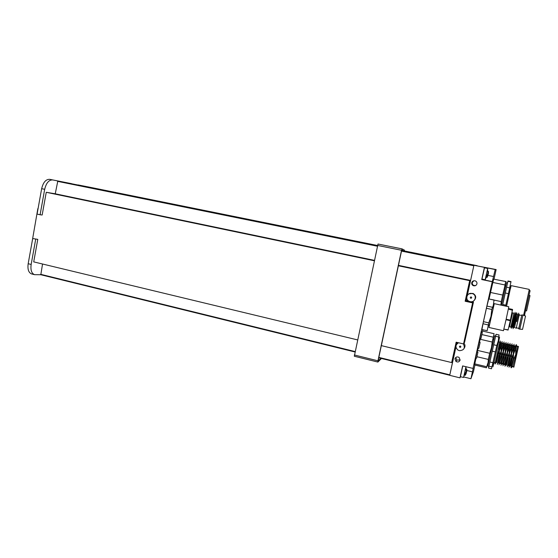 <?xml version="1.0" encoding="UTF-8"?>
<svg xmlns="http://www.w3.org/2000/svg" width="558" height="558" viewBox="0 0 558 558"><rect width="100%" height="100%" fill="white"/><g stroke="black" fill="none" stroke-linecap="round" stroke-linejoin="round"><path stroke-width="0.84" d="M487.532 269.102L487.741 268.468L484.518 267.819L482.049 278.644L482.021 279.077L485.244 279.746L487.915 273.071L487.532 269.102L485.327 279.035M487.615 269.416L487.699 268.935M487.936 271.341L488.473 271.369L488.459 273.218L488.131 272.576L488.055 274.961L487.113 277.382L487.901 275.547M488.083 274.745L488.438 273.239M486.618 277.207L487.113 277.382M487.964 271.851L488.39 271.913M487.866 273.88L488.341 273.957M463.761 376.978L470.945 378.736L473.358 367.506L473.017 368.42L462.631 365.915L459.987 377.857L449.706 375.332L455.942 346.567L452.838 360.684L451.666 362.567L381.135 345.576M37.777 239.361L32.699 238.538L37.777 239.361L33.717 261.883L357.427 339.864M398.161 265.734L469.69 280.66L465.156 301.25L472.612 302.868L463.545 343.93L456.144 342.207L451.666 362.567M49.641 179.327L71.57 183.659L49.641 179.327C45.854 179.237 43.196 182.354 41.655 188.681L37.086 214.105L40.099 214.76L42.164 215.004L46.251 192.294L374.125 260.719M37.846 208.629L31.82 243.4M377.41 245.611L57.823 180.952L55.242 193.793L46.251 192.294M398.384 265.35L470.596 280.409L398.377 265.399L470.499 280.437L469.69 280.66M54.259 193.633L374.209 260.356L54.259 193.633M470.499 280.437L467.123 295.782L470.499 280.437M466.746 297.923L466.063 300.609L466.725 297.588L466.063 300.609L469.055 301.257L466.063 300.609L465.156 301.25M466.188 333.321L473.365 302.192L471.273 301.739L473.365 302.192L472.612 302.868M456.869 342.375L456.339 344.781L456.869 342.375M471.615 301.711L473.456 302.108L466.474 333.391M473.456 302.108L464.598 342.228L463.545 343.93M55.242 193.793L374.216 260.314M470.596 280.409L473.93 265.273L496.139 269.556L494.053 279.028M466.174 300.532L468.755 301.09M456.953 342.396L456.493 344.488M476.616 358.166L477.934 352.293M482.328 332.477L481.289 332.254L479.964 338.197L480.996 338.434L482.328 332.519M478.806 348.304L480.131 342.417M454.958 358.836L455.97 361.458C457.909 362.456 459.29 361.989 460.113 360.063L459.06 357.406C457.128 356.457 455.76 356.932 454.958 358.836M455.781 357.483L456.772 360.084L460.134 359.959M471.719 282.753C471.531 284.161 472.11 285.152 473.449 285.731C475.2 286.108 476.358 285.48 476.944 283.848C477.132 282.411 476.532 281.406 475.151 280.841C473.421 280.507 472.277 281.148 471.719 282.753M473.784 280.772L472.284 282.557C472.103 283.945 472.668 284.922 473.993 285.494L475.751 285.487M480.131 342.368L479.092 342.138L477.767 348.08L478.799 348.318M477.941 352.238L476.902 352.014L475.576 357.943L476.602 358.187M470.945 378.736L473.47 371.579L474.921 365.044M482.642 331.117L482.942 329.764M496.139 269.556L495.197 269.542L492.268 281.741L473.017 368.42M459.987 377.857L460.51 376.72M484.7 267.854L484.79 267.428L473.93 265.273M484.79 267.428L495.197 269.542M484.414 267.394L481.728 279.558L492.268 281.741M481.728 279.558L482.112 279.098M474.133 300.497C476.532 297.735 476.148 295.37 472.989 293.403L468.985 293.878M470.206 301.655C475.151 302.861 477.404 295.273 472.563 293.682L471.852 293.48C466.997 292.315 464.681 299.681 469.355 301.397L470.206 301.655M78.036 184.914L93.5 187.969L78.029 184.956M35.698 239.229L31.157 264.45C30.425 270.009 31.562 273.42 34.561 274.669L40.825 274.731L42.534 264.011M32.699 238.538L28.172 263.725C27.44 269.284 28.584 272.688 31.604 273.936L31.764 273.978M52.647 179.934C48.881 179.843 46.223 182.968 44.682 189.308L40.099 214.76M404.39 251.17L404.431 250.117L402.053 248.875L401.537 250.284L377.961 360.81L377.912 362.051L381.449 358.473M381.121 358.396L378.136 360.649L401.662 250.354L401.837 249.879L404.229 251.142M378.01 244.02L402.053 248.875L378.01 244.02L354.33 356.22M464.193 348.262C465.323 346.56 465.26 344.865 464.005 343.184M458.543 342.765C455.398 344.83 455.161 347.243 457.832 350.006L459.394 350.682C464.075 350.319 465.386 348.053 463.342 343.881M457.951 342.626L457.002 343.805M524.45 315.528L530.079 290.572M523.606 315.326L529.284 289.4L511.149 285.64M510.57 288.249L511.107 285.633L510.5 288.088M505.632 306.105L508.422 293.647L505.29 292.985L502.507 305.435L507.522 282.892L506.455 282.669L505.492 287L504.927 285.591L502.695 295.049L490.531 292.476L489.101 298.914M501.426 305.198L505.492 287M493.69 279.126L506.204 281.623L493.69 279.126L492.853 282.446L504.955 284.964L505.715 281.609M504.955 284.964L504.927 285.591M493.99 300.065L501.23 301.613L502.695 295.049M501.23 301.613L500.903 305.087M506.566 306.307L510.493 288.054M508.422 293.647L511.023 281.616L507.954 280.981L507.515 282.885M510.961 281.971L507.878 281.337L507.954 280.981M505.29 292.985L506.573 287.224L509.698 287.872M507.878 281.337L506.573 287.224M502.723 304.487L505.848 305.163M492.853 282.446L490.531 292.476M505.011 285.801L505.081 284.538M525.852 310.778L526.585 310.939L530.009 295.594L529.298 295.44M462.77 365.95L460.413 376.699L463.579 377.473L463.886 376.524M465.979 367.213L466.056 366.739M465.944 366.718L463.579 377.473M466.809 369.236L466.76 371.14L466.383 370.735L466.076 372.053L466.342 372.939L465.491 374.85L466.272 373.197M466.397 372.346L466.781 371.021M465.818 373.009L466.265 373.176M464.933 375.025L465.442 375.22M466.293 369.124L466.809 369.18M466.307 369.48L466.753 369.556M466.293 370.533L466.816 370.665M466.216 371.558L466.69 371.649M513.897 367.122L518.494 346.462L517.489 346.232L517.294 346.658M512.914 366.341L515.941 354.651L517.482 346.232M515.752 354.567L513.744 358.899L513.276 358.787L513.548 354.058L515.25 349.664L516.073 344.704L516.534 344.809L515.718 349.768L515.752 354.567M513.276 358.787L510.975 367.638L511.435 367.75L513.744 358.899M510.507 365.134C510.242 366.745 510.361 366.662 510.849 364.869L514.818 347.02C515.097 345.346 515.034 345.221 514.629 346.644M513.269 353.988L511.56 358.389L511.519 353.584L513.221 349.196L514.064 344.244L513.269 353.988M511.24 358.313L508.966 367.164L509.796 365.671L511.56 358.389M508.512 364.653C508.24 366.271 508.345 366.188 508.826 364.416L512.802 346.532C513.088 344.879 513.032 344.767 512.628 346.197M511.233 353.514L509.531 357.915L509.489 353.109L511.191 348.729L512.056 343.784L511.233 353.514M507.278 366.759L509.531 357.915M506.525 364.172C506.245 365.79 506.336 365.72 506.804 363.962L510.786 346.051C511.079 344.412 511.03 344.314 510.633 345.751M507.285 366.766L509.203 357.838M509.161 348.262L509.203 353.047L507.501 357.441L507.459 352.642L509.161 348.262L510.054 343.323M507.173 357.364L504.962 366.215L505.75 364.758L507.501 357.441M504.544 363.69C504.251 365.309 504.327 365.246 504.788 363.509L508.777 345.569C509.07 343.951 509.029 343.861 508.645 345.297M507.18 352.572L505.471 356.967L505.436 352.168L507.138 347.794L508.059 342.87L507.18 352.572M505.15 356.89L502.967 365.741L505.471 356.967M502.556 363.216C502.256 364.827 502.326 364.772 502.772 363.049L506.769 345.088C507.069 343.491 507.034 343.414 506.65 344.851M505.157 352.105L503.449 356.492L503.414 351.7L505.123 347.327L506.057 342.41L505.157 352.105M503.128 356.416L500.972 365.267L503.449 356.492M500.575 362.735C500.268 364.353 500.331 364.304 500.756 362.595L504.767 344.607C505.074 343.024 505.039 342.961 504.669 344.405M503.135 351.638L501.426 356.018L501.398 351.233L503.107 346.86L504.069 341.956L503.135 351.638M501.105 355.941L498.978 364.793L501.426 356.018M498.601 362.261L498.601 362.268C498.28 363.872 498.336 363.83 498.747 362.142L502.765 344.126C503.072 342.563 503.044 342.514 502.681 343.958M501.091 346.399L501.119 351.163L499.41 355.544L499.382 350.766L501.091 346.399L502.074 341.503M499.082 355.467L497.304 364.395L499.41 355.544M496.627 361.779L496.62 361.814C496.299 363.397 496.341 363.356 496.746 361.689L500.77 343.644C501.084 342.103 501.056 342.061 500.7 343.519M499.04 345.925L499.396 346.009L499.103 350.696L497.394 355.069L497.032 354.986L499.759 342.166M495.176 362.686L494.96 363.837L495.323 363.921L497.394 355.069M493.997 362.407L495.218 362.693L498.022 350.487L499.794 342.18L498.58 341.901M495.644 336.049L494.583 335.804L487.811 366.139L488.864 366.39L496.041 334.284L499.089 334.974L498.678 336.962L495.602 336.265L493.718 344.774L496.815 345.486L498.364 340.589L498.678 336.962M480.41 338.301L480.187 339.278L492.205 342.033L491.424 347.746L489.694 353.256L477.648 350.438L477.285 352.084M476.971 356.729L488.327 359.415L489.694 353.256M488.327 359.415L488.152 362.268L486.702 366.725L474.816 363.886L474.67 364.988L486.464 367.813L486.702 366.725M493.76 362.819C492.47 368.824 492.533 368.768 493.942 362.651L498.685 341.398C499.933 335.609 499.898 335.532 498.594 341.175M488.857 366.383L488.487 368.05L491.514 368.775L496.815 345.486M494.96 363.837L497.032 354.986M492.205 342.033L493.293 337.185L482.328 334.688M495.385 351.91L492.282 351.191L493.718 344.774M495.602 336.265L496.041 334.284M491.996 366.878L488.934 366.146L488.487 368.05M488.934 366.146L489.868 361.975L492.958 362.707M492.282 351.191L489.868 361.975M493.293 337.185L494.088 333.705L482.286 331.034L481.91 332.38M476.009 358.048L474.816 363.886M480.187 339.278L479.51 342.221M478.164 348.171L477.648 350.438M499.396 346.009L500.407 341.119L500.052 341.036M501.412 346.469L502.081 341.503M509.489 348.332L510.061 343.33M515.25 349.664L515.718 349.768M514.448 327.03C514.225 328.244 514.295 328.195 514.636 326.883L517.322 314.886C517.545 313.652 517.51 313.582 517.21 314.677M515.215 321.269L516.631 312.668L513.053 328.683L515.215 321.269M516.701 321.596L518.738 313.129L516.701 321.596M516.227 327.427C516.017 328.648 516.087 328.592 516.443 327.267L519.121 315.291C519.345 314.042 519.303 313.966 518.996 315.061M519.826 329.122L522.958 315.103L525.538 316.002L522.546 329.387L519.812 329.136L518.759 328.899L518.794 328.383L521.709 315.347L519.017 315.103M519.1 315.256L519.142 314.789M518.759 328.899L521.709 315.347M522.958 315.103L521.897 314.865M506.078 319.518L508.805 306.788L494.221 303.65L488.906 327.462L503.455 330.727L506.078 319.518M509.635 325.942L512.384 313.645M509.489 326.835L510.751 327.121L512.342 320.571L513.876 313.122L512.621 312.85M513.088 320.801L515.153 312.347L511.916 327.19L511.261 328.278L513.088 320.801M512.663 326.625C512.439 327.846 512.502 327.797 512.837 326.493L515.522 314.482C515.752 313.261 515.718 313.198 515.425 314.3M488.961 327.469L494.276 303.664M487.176 330.699L488.773 322.859L490.998 316.323L491.758 309.453L493.3 305.414L494.032 299.981M506.225 318.855L506.12 319.762L510.277 320.676L512.537 309.425L508.471 308.553M510.277 320.676L508.073 330.057L503.958 329.136L508.129 329.834M512.523 310.269L508.45 309.09L512.579 309.983M506.239 319.239L510.389 320.153M493.983 300.071L488.731 298.949L494.025 299.967M491.758 309.453L486.43 308.295L486.946 306.077L492.268 307.228M488.32 324.93L483.019 323.745L483.451 321.673L488.773 322.859M483.019 323.745L481.938 329.534L487.162 330.713M488.731 298.949L486.946 306.077M486.43 308.295L483.451 321.673M404.404 251.079L475.367 265.455L404.397 251.149M474.035 265.287L401.607 250.612L474.035 265.287M401.495 251.107L473.819 265.775L467.283 295.489M455.963 346.902L449.741 375.269M477.132 265.678L404.424 250.954L477.069 265.908M404.424 250.974L476.853 265.643L404.41 251.037M377.431 245.506L79.257 185.207M92.565 187.788L377.438 245.485L92.502 187.795M487.678 275.331L493.642 276.552M481.973 279.467L492.421 281.637M466.816 370.484L472.473 371.851M470.84 298.307C471.859 298.021 471.956 297.554 471.119 296.905C470.094 297.191 470.003 297.658 470.84 298.307M28.172 263.725L31.157 264.45M41.655 188.681L44.682 189.308M404.215 251.1L401.614 250.57M401.537 250.284L377.459 245.408M377.961 360.81L354.337 354.972M460.008 347.418C461.027 347.16 461.117 346.692 460.287 346.03C459.276 346.295 459.178 346.755 460.008 347.418M377.389 245.708L57.823 180.952M377.285 246.197L57.495 181.336M449.818 374.837L378.812 357.392M355.034 351.547L40.671 274.313M449.72 375.255L378.729 357.804L449.72 375.262M40.804 274.731L354.951 351.965L40.846 274.731M377.417 245.569L79.348 185.186M477.02 356.123L477.453 354.211M481.415 336.348L481.833 334.479M479.217 346.246L479.643 344.356M456.772 360.084L455.97 361.458M473.993 285.494L473.449 285.731M472.989 293.403L472.563 293.682M31.604 273.936L34.561 274.669M377.871 362.065L354.288 356.227M530.03 291.374L529.221 290.258M524.799 314.719L523.669 315.347M510.584 288.284L510.096 287.091M463.67 376.776L466.209 371.342L465.895 366.906M513.904 367.129L512.9 366.885M513.165 366.201L511.728 366.997M510.849 364.869L509.796 365.671M508.826 364.416L507.773 365.211M506.804 363.962L505.75 364.758M504.788 363.509L503.728 364.304M502.772 363.049L501.712 363.851M500.756 362.595L499.703 363.404M498.747 362.142L497.694 362.951M496.746 361.689L495.685 362.498M488.808 361.661L488.152 362.268M493.942 362.651L492.714 363.767M498.685 341.398L498.364 340.589M493.642 340.031L493.014 338.427M500.77 343.644L500.156 342.438M502.765 344.126L502.158 342.919M504.767 344.607L504.16 343.4M506.769 345.088L506.162 343.881M508.777 345.569L508.171 344.37M510.786 346.051L510.179 344.851M512.802 346.532L512.188 345.339M514.818 347.02L514.204 345.821M517.454 346.881L516.499 345.521M517.322 314.886L516.785 313.861M519.121 315.291L518.584 314.273M512.467 313.791L511.972 312.843M515.522 314.482L514.985 313.457M493.579 306.098L493.3 305.414M508.917 326.486L509.775 325.837L509.098 325.698M489.408 324.77L488.466 325.614M512.837 326.493L511.916 327.19M518.8 328.383L516.227 327.811M516.443 327.267L515.522 327.958M514.636 326.883L513.716 327.574"/></g></svg>
